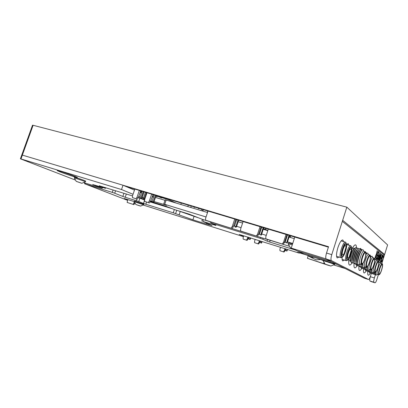 <?xml version="1.0" encoding="UTF-8"?>
<svg xmlns="http://www.w3.org/2000/svg" width="408" height="408" viewBox="0 0 408 408"><rect width="100%" height="100%" fill="white"/><g stroke="black" fill="none" stroke-linecap="round" stroke-linejoin="round"><path stroke-width="0.61" d="M382.826 256.01L382.214 257.162L382.087 260.59C381.715 261.819 381.414 262.364 381.184 262.232M383.015 255.347L383.173 255.439C383.5 255.444 383.459 256.142 383.056 257.53L382.964 257.82M381.23 259.988L381.373 261.559M380.562 258.086L379.481 261.023L381.608 254.184L380.746 257.412L381.475 257.958L382.577 254.954L380.465 261.732L381.271 258.616L380.562 258.086L379.598 261.105M382.439 254.857L380.45 261.717M380.746 257.412L381.475 257.958M376.043 257.708L376.931 254.867L376.502 254.546C376.344 254.322 376.11 254.689 375.809 255.648L375.564 257.361L376.043 257.708M376.421 254.505L375.788 255.643L375.544 257.356L376.023 257.693M378.022 251.354L375.957 258.488M377.196 250.685L376.65 253.807L377.14 254.184L378.17 251.456L375.977 258.499L375.35 258.05C375.08 257.897 375.161 257.127 375.6 255.739L376.411 254.036L377.196 250.685L376.63 253.802L377.125 254.169M125.547 186.308L328.399 247.151M381.806 263.578L384.402 255.219L342.307 221.345L342.669 220.3L384.642 254.454L387.6 244.928L346.831 207.162L33.104 125.276L22.358 155.117L21.782 154.989L22.358 155.117L20.971 158.957L20.4 158.819L75.133 179.969M342.669 220.3L346.831 207.162M342.638 220.289L384.642 254.454M384.622 254.449L384.387 255.204M371.285 273.574L370.576 275.864C369.765 278.287 369.077 279.5 368.511 279.5L331.454 260.651L326.206 259.014C325.502 258.218 325.61 256.229 326.522 253.047L331.77 254.648C330.852 257.846 330.73 259.84 331.413 260.63L331.454 260.651M364.426 278.21L326.247 259.034M326.522 253.047L328.537 246.713L22.358 155.117L123.012 185.227L134.477 190.113M331.77 254.648L342.332 221.35M20.4 158.814L32.513 125.21L33.104 125.276M371.101 281.566L375.003 282.805C375.513 282.79 376.15 281.632 376.916 279.327L378.369 274.655M371.05 281.546L369.903 280.974C369.536 280.475 369.689 279.046 370.372 276.685L370.566 275.89M370.372 276.685L374.386 277.945C373.702 280.311 373.534 281.744 373.891 282.239L369.918 280.979M375.003 282.805L373.906 282.244M367.904 270.932C367.567 273.345 367.664 274.752 368.184 275.155C368.684 275.415 369.378 274.762 370.265 273.202M373.866 257.968L373.075 257.734M363.594 268.734C363.304 271.085 363.426 272.462 363.967 272.87C364.507 273.146 365.247 272.468 366.185 270.83M369.74 254.944L369.189 254.781M358.999 266.256C358.734 268.612 358.882 270.004 359.453 270.422C360.035 270.723 360.83 270.014 361.835 268.285M354.083 263.507C353.833 265.924 354.006 267.357 354.608 267.801C355.251 268.127 356.102 267.378 357.179 265.547M361.325 250.798L360.677 248.467L359.198 249.15M358.606 249.931L358.173 250.619M357.898 251.114L357.933 250.614M349.126 258.315C348.478 262.058 348.57 264.282 349.406 264.981C350.105 265.338 351.033 264.542 352.186 262.589M356.424 248.023C356.47 246.32 356.23 245.29 355.715 244.933C354.715 244.525 353.405 246.095 351.783 249.645M342.154 257.132C341.975 259.253 342.174 260.518 342.751 260.936L344.413 260.095M348.84 245.188L348.218 243.663L346.642 244.412M343.592 241.623L342.914 240.037C341.435 239.736 339.767 242.27 337.9 247.641C336.314 253.159 336.095 256.591 337.238 257.933L339.012 257.076M374.386 277.945L375.508 274.329M380.373 253.22L380.174 254.837L380.797 255.321L381.48 254.087L378.695 260.457L380.378 253.21L380.154 254.832L380.781 255.311M376.39 257.958L377.074 258.458L377.803 256.127L377.14 255.627L377.349 254.944L378.012 255.449L378.828 252.827L378.155 252.297L378.369 251.614L379.18 252.261L377.007 259.243L376.176 258.647L376.39 257.958L377.058 258.442M381.082 262.171C380.74 262.176 380.791 261.446 381.235 259.983L381.261 261.502C381.393 261.834 381.618 261.543 381.939 260.625C382.225 259.626 382.24 259.141 381.98 259.172C381.653 259.146 381.699 258.422 382.123 257.004C382.622 255.474 382.979 254.959 383.194 255.449C383.52 255.449 383.479 256.147 383.076 257.535L382.99 256.102C382.842 255.709 382.592 256.066 382.235 257.168L382.107 260.595C381.669 261.987 381.337 262.517 381.113 262.196L381.082 262.171M380.103 252.991L378.089 260.018L377.507 259.605C377.237 259.432 377.339 258.616 377.808 257.157C378.257 255.699 378.599 255.102 378.848 255.367L379.267 255.683L380.103 252.991M381.608 254.184L380.766 257.423M380.016 255.439L378.976 259.87L380.577 255.862L380.037 255.444L378.996 259.881M381.332 253.975L378.879 260.59M378.364 251.619L379.16 252.251L376.987 259.228M377.992 255.439L377.349 254.954M378.588 256.035L377.951 257.193L377.701 258.917L378.14 259.233M380.103 253.001L378.073 260.008M378.746 255.321L379.246 255.673M378.16 259.243L379.058 256.357L378.721 256.102C378.563 255.77 378.313 256.137 377.971 257.198L377.721 258.922L378.16 259.243M59.813 171.773C65.561 174.073 77.984 178.133 77.387 177.521C77.673 177.031 56.324 169.687 57.191 170.575L59.813 171.773M140.102 192.296L141.423 192.856M140.301 192.377L138.679 196.437M123.012 185.227L121.518 189.536L133.039 194.295M121.518 189.536L20.971 158.957M102.52 187.445L102.219 188.307L83.982 182.708M102.219 188.307L101.842 188.134L102.122 187.323M92.789 184.447L101.842 188.134M92.759 184.538L105.529 188.328L105.136 188.144L105.341 187.563M99.333 185.722L105.136 188.144M99.302 185.819L132.498 195.911M289.119 246.192L202.49 219.397L189.093 214.113L175.154 209.819L164.45 205.729L150.516 201.445M144.672 199.65L138.251 197.676M270.193 240.327L269.637 242.036L295.377 250.038M269.637 242.036L267.097 241.148L267.628 239.532M263.15 238.15L262.803 239.216L267.097 241.148M262.803 239.216L260.207 238.308L260.523 237.339M211.604 222.212L211.293 223.135L260.207 238.308M211.293 223.135L215.914 225.292M203.373 219.667L202.796 221.391L215.858 225.456M202.796 221.391L212.094 225.548L206.423 224.053L192.897 219.825L173.247 212.803L174.344 209.559M177.949 210.681L197.906 217.648M146.569 202.088L145.824 204.255L173.247 212.803M150.2 201.909L171.365 208.427M145.824 204.255L143.494 203.449L144.656 200.109M140.123 198.252L144.636 200.104M139.913 198.186L138.756 201.557L143.494 203.449M138.756 201.557L136.379 200.736L136.94 199.109M126.332 194.014L125.21 197.263L136.379 200.736M125.21 197.263L122.839 196.442L123.935 193.28M115.586 190.714L114.714 193.224L122.839 196.442M114.714 193.224L112.276 192.382L113.123 189.955M85.461 183.166L85.175 183.977L112.276 192.382M85.175 183.977L127.49 200.303M124.318 198.472L127.648 199.849M124.292 198.533L134.298 201.593M243.443 236.65L143.285 205.066M239.236 234.406L243.556 236.319M239.216 234.462L298.075 252.781L299.385 253.128L299.401 252.756M297.57 252.221L299.299 253.077M297.554 252.266L319.291 258.963L323.197 260.528M333.846 264.986L345.122 268.52M150.695 200.909L152.011 201.312M152.092 196.834L153.408 197.232M154.061 201.578L165.582 204.903M155.479 197.431L164.98 200.297L155.479 197.426M163.695 204.071L165.138 199.823L166.163 200.058L164.71 204.326L163.69 204.076L166.53 205.331L165.52 205.086M166.163 200.058L207.534 212.512M235.248 220.856L236.161 221.131M238.17 221.738L242.592 223.069M260.488 228.454L261.232 228.679M263.257 229.291L267.801 230.658M286.426 236.268L287.013 236.441M289.058 237.058L294.285 238.634M145.615 194.647L146.273 194.927M164.71 204.326L206.045 216.964M233.738 225.435L234.646 225.711M236.655 226.328L241.072 227.679M258.952 233.147L259.697 233.371M261.722 233.993L266.261 235.38M284.871 241.072L285.457 241.25M287.502 241.873L292.725 243.474M138.878 196.518L140.005 196.982M141.867 197.752L144.881 198.997M144.366 198.288L142.152 197.513L144.366 198.288L146.339 192.535M144.095 191.862L142.152 197.513M145.421 192.26L143.483 197.921M161.257 197.003L161.017 197.717L161.701 198.013L159.916 197.385L161.017 197.717M161.971 197.217L161.701 198.013M160.16 196.676L159.916 197.385M156.692 195.636L156.453 196.345L157.141 196.646L155.887 196.243M157.411 195.85L157.141 196.646M155.907 196.182L156.453 196.345M152.623 195.289L152.76 194.897M127.755 199.543L127.143 202.439L133.926 204.643L134.844 203.128M133.023 204.296L133.788 203.225L134.691 203.577M127.143 202.439L133.926 204.643M134.298 201.741L133.788 203.225M130.045 187.654L129.877 188.149M207.83 210.951L207.325 212.451M194.157 206.856L194.687 207.407L194.81 207.05M190.75 207.458L191.245 205.984M193.912 206.785L193.805 207.142L194.687 207.407M198.354 208.116L198.237 208.473L199.124 208.738L199.262 208.386M201.567 209.075L201.067 210.569M202.368 210.956L202.873 209.467M203.352 209.61L202.852 211.104M198.752 208.233L198.635 208.59M188.307 205.107L187.813 206.576M285.988 249.002L285.488 250.543L286.982 251.063L287.492 249.472M285.488 250.543L286.982 251.063M287.099 249.349L286.6 250.894M290.333 237.084L289.884 236.951L289.777 237.272M289.359 237.15L289.67 236.716L289.241 236.492M280.525 247.294L279.919 249.176L279.949 250.691L284.019 252.047L284.937 250.828L285.569 248.87M279.949 250.691L284.019 252.047M283.412 251.787L284.33 250.563L284.937 250.828M284.942 248.676L284.33 250.563M289.262 236.431L290.435 236.783M249.15 237.487L248.661 238.976L250.135 239.486L250.639 237.951M248.661 238.976L250.135 239.486M250.191 237.813L249.701 239.302M243.729 235.793L243.132 237.609L243.137 239.068L247.07 240.378L247.947 239.195L248.569 237.303M243.137 239.068L247.07 240.378M246.376 240.088L247.258 238.904L247.947 239.195M247.855 237.084L247.258 238.904M255.179 239.374L254.582 241.21L254.592 242.684L258.57 244.01L259.457 242.816L260.085 240.904M257.902 243.729L258.794 242.531L259.457 242.816M254.592 242.684L258.57 244.01M263.823 229.459L264.144 229.041L263.451 228.699M259.396 240.689L258.794 242.531M260.615 241.072L260.125 242.576L261.605 243.091L262.109 241.536M260.125 242.576L261.605 243.091M265.853 230.071L265.521 229.622L265.419 229.939M261.676 241.403L261.186 242.908M265.521 229.622L264.46 229.306L264.353 229.622M263.461 228.679L267.862 230.479M265.776 228.307L265.46 229.281M362.197 268L361.371 268.316L360.927 266.822M362.125 267.276L362.559 268.683L363.161 268.561M365.798 267.189L366.042 268.484M364.772 267.005L365.155 269.484L366.083 269.04M364.502 267.153L364.574 267.689M363.426 267.699L363.854 269.081L364.772 268.663M365.808 267.597L366.042 267.265M371.132 256.765L370.561 257.31M371.188 256.693L370.49 255.821M367.139 266.99L367.19 268.515M372.978 257.708L372.142 256.255L371.55 256.346L370.53 257.647M367.562 266.521L367.414 269.596L367.761 270.29L368.353 270.162M366.093 267.281C365.961 268.77 366.083 269.637 366.455 269.887L367.384 269.438L367.022 269.78M374.223 258.075L372.922 257.688C371.545 256.423 367.659 268.872 369.23 269.525L369.368 269.571M369.23 269.525L371.178 269.877M374.666 258.57L374.376 258.121C373.58 258.019 372.591 259.748 371.397 263.298C370.342 266.949 370.102 269.173 370.683 269.974M373.886 264.838C374.763 261.865 375.049 259.814 374.738 258.697C374.054 257.978 373.05 259.549 371.724 263.415C370.597 267.418 370.444 269.555 371.27 269.826C372.055 269.423 372.927 267.76 373.886 264.838M373.784 264.772C374.697 261.63 374.901 259.707 374.406 259.004C373.718 258.917 372.861 260.411 371.826 263.481C370.913 266.638 370.709 268.566 371.204 269.26C371.902 269.331 372.759 267.837 373.784 264.772M361.738 250.379L361.315 250.808C360.417 251.588 359.514 253.373 358.596 256.168C357.745 259.009 357.408 261.176 357.597 262.66L357.627 262.803M361.998 250.084L361.615 249.319C360.519 249.084 359.193 251.241 357.637 255.791C356.286 260.483 356.041 263.344 356.893 264.379L357.867 264.002M363.91 251.282L363.013 249.727L362.273 249.844C360.3 251.032 357.168 261.008 357.857 263.93L358.285 264.807L359.025 264.634M365.196 251.66L363.839 251.257C362.243 249.818 358.046 263.196 359.851 263.976L360.029 264.037M359.851 263.976L362.024 264.323M365.721 252.215L365.39 251.716C364.482 251.568 363.38 253.404 362.085 257.213C360.952 261.14 360.728 263.553 361.401 264.45M364.941 258.988C365.874 255.831 366.165 253.628 365.803 252.368C365.022 251.496 363.9 253.154 362.442 257.341C361.223 261.696 361.1 264.017 362.069 264.297C362.962 263.859 363.921 262.089 364.941 258.988M364.823 258.912C365.803 255.536 366.002 253.45 365.415 252.659C364.63 252.537 363.681 254.123 362.559 257.423C361.58 260.819 361.381 262.905 361.967 263.685C362.763 263.792 363.717 262.201 364.823 258.912M353.399 261.258L353.603 261.003M353.624 260.712L353.384 261.13M352.339 262.466L351.466 262.711L351.145 262.293C350.671 260.717 351.007 258.004 352.15 254.148C353.41 250.379 354.608 248.217 355.745 247.661L356.541 248.324M356.684 250.017L356.658 250.502M355.883 249.084C354.022 249.767 351.018 259.876 352.206 261.472M350.462 260.977L350.375 260.809C349.972 259.478 350.253 257.193 351.212 253.96C352.267 250.793 353.282 248.972 354.246 248.503L355.332 247.896M355.047 249.931L355.052 250.288M352.165 260.008L351.966 260.299M360.096 250.288C358.26 250.859 355.164 261.293 356.388 262.783M360.611 249.66L360.228 248.911C358.295 247.044 353.246 263.109 355.501 263.95L356.475 263.594M357.836 248.819L357.454 248.1C355.485 246.223 350.441 262.247 352.736 263.104L353.695 262.767M354.756 261.324L355.001 260.875M354.787 261.661L355.006 261.39M358.178 250.691L358.147 250.349M357.286 249.482C355.429 250.13 352.395 260.345 353.593 261.91M358.688 249.885C356.842 250.492 353.777 260.819 354.991 262.349M359.224 249.242L358.836 248.503C356.888 246.631 351.839 262.675 354.119 263.527L355.082 263.18M356.148 261.707L356.373 261.288M359.27 251.532L359.305 251.058M356.179 262.069L356.403 261.778M359.565 251.139L359.53 250.772M366.512 270.606L365.818 270.835L365.42 269.525M364.936 269.305L364.752 268.668M366.578 269.933L366.976 271.192L367.873 270.739L367.516 271.085M369.138 269.739L369.49 271.973L370.387 271.509M370.138 269.81L370.377 271.034M368.883 269.877L369.107 270.637M367.843 270.325L368.23 271.58L369.138 271.111L368.761 271.478M375.319 259.656L374.758 258.754M371.423 269.754L371.479 271.075M370.433 269.897C370.301 271.31 370.408 272.131 370.755 272.36L371.632 271.906M371.826 269.377L371.708 272.131L372.02 272.753L372.55 272.641M377.053 260.595L376.247 259.192L375.712 259.269L374.845 260.345M378.272 260.957L377.002 260.579C375.722 259.386 371.974 271.417 373.442 272.019L373.565 272.06M378.69 261.426L378.415 260.998C377.67 260.916 376.722 262.594 375.574 266.026C374.554 269.55 374.315 271.692 374.85 272.452L375.294 272.365M377.813 267.408C378.695 264.374 378.905 262.517 378.44 261.849C377.798 261.783 376.977 263.231 375.987 266.2C375.105 269.255 374.896 271.106 375.355 271.764C376.008 271.825 376.829 270.371 377.813 267.408M375.89 266.138C374.804 269.989 374.641 272.044 375.401 272.309C376.145 271.922 376.977 270.31 377.905 267.47C378.762 264.578 379.042 262.599 378.752 261.538C378.114 260.885 377.16 262.421 375.89 266.138M357.449 265.338L356.597 265.613L356.108 263.889M356.21 262.273L356.245 261.987M366.608 253.684L365.93 254.337M366.756 253.511L366.394 252.71L365.9 252.705M362.539 263.986L362.579 265.766M368.613 254.607L367.746 253.108L367.083 253.21L365.884 254.781M362.993 263.415L362.809 266.868L363.197 267.648L363.854 267.5M361.437 264.471C361.304 266.041 361.442 266.96 361.845 267.23L362.477 267.113M370.357 255.505L370.046 255.036C369.199 254.913 368.154 256.693 366.914 260.365C365.823 264.149 365.588 266.465 366.211 267.311L366.761 267.199M369.872 254.985L368.541 254.592C367.067 253.24 363.028 266.138 364.711 266.852L364.869 266.903M369.47 261.951C370.408 258.692 370.612 256.693 370.071 255.944C369.342 255.841 368.434 257.382 367.363 260.564C366.42 263.838 366.216 265.837 366.751 266.572C367.496 266.664 368.404 265.124 369.47 261.951M367.251 260.488C366.083 264.665 365.94 266.888 366.838 267.163C367.674 266.74 368.587 265.027 369.577 262.018C370.479 258.958 370.765 256.831 370.433 255.648C369.704 254.857 368.643 256.469 367.251 260.488M357.342 264.389L357.826 265.996L358.494 265.858M359.82 264.542L360.07 264.205M358.637 264.843L360.096 264.058C359.953 265.628 360.096 266.546 360.504 266.817L361.452 266.419M361.146 264.374L361.391 265.741M359.8 264.216L360.04 265.317M358.688 264.828L359.162 266.404L360.106 266.016M361.167 264.935L361.432 264.573M370.607 272.983L369.98 273.187L369.617 272.014M369.128 271.713L368.98 271.264M368.944 270.28L368.98 269.826M374.187 272.253L374.258 273.069M374.483 272.345L374.768 274.676L375.564 274.268M373.223 272.284L373.544 274.293L374.35 273.88M379.18 262.415L378.741 261.518M375.431 272.299L375.493 273.462M380.863 263.293L380.077 261.931L378.859 262.895M375.809 272.014L375.717 274.492L375.998 275.058L376.477 274.956M382.449 264.093L382.184 263.69C381.485 263.624 380.582 265.251 379.476 268.576C378.491 271.983 378.247 274.048 378.741 274.773L379.144 274.696M382.061 263.65L380.817 263.277C379.624 262.155 376.003 273.793 377.375 274.349L377.492 274.385M381.582 269.872C382.429 266.934 382.643 265.149 382.214 264.512C381.608 264.455 380.827 265.868 379.868 268.745C379.017 271.692 378.803 273.482 379.236 274.105C379.848 274.15 380.628 272.738 381.582 269.872M379.782 268.683C378.731 272.391 378.558 274.37 379.267 274.63C379.965 274.258 380.766 272.692 381.669 269.928C382.495 267.118 382.775 265.205 382.505 264.2C381.903 263.604 380.995 265.098 379.782 268.683M370.739 272.355L371.101 273.533L371.933 273.105M372.983 272.411L373.192 273.023M371.969 272.717L372.32 273.916L373.142 273.493M147.023 192.739L144.677 199.594L144.616 201.363L149.44 202.975L150.496 201.506L153.031 194.54M144.616 201.363L149.44 202.975M151.664 194.126L149.308 201.011L150.496 201.506M148.247 202.49L149.308 201.011M155.377 195.243L153.127 201.817L153.877 202.128L156.147 195.473M154.209 194.891L151.965 201.46L153.877 202.128M151.965 201.46L153.127 201.817M308.132 256.015L307.403 258.305L327.675 265.103L330.893 266.036L325.181 264.18L323.121 260.773C322.799 260.35 334.723 264.211 334.555 264.471L334.529 264.491M307.403 258.305L325.079 264.083M323.707 263.44L323.947 262.686M313.798 258.718L316.19 259.84L320.902 259.498M314.175 257.366L310.748 257.29L307.229 255.199M298.294 251.308L331.832 261.844M298.263 251.394L304.256 254.209L336.937 264.41M350.773 249.028C352.119 249.671 349.223 258.861 347.978 257.897L347.968 257.892C346.601 257.29 349.544 247.977 350.768 249.028L350.61 248.982M351.171 247.768L351.16 247.763C349.595 246.406 345.805 258.381 347.565 259.151L347.58 259.162C349.182 260.38 352.889 248.605 351.171 247.768M347.596 259.172L347.438 259.116C345.704 258.366 349.391 246.549 351.002 247.707M351.354 246.743C349.518 245.065 345.02 259.32 347.142 260.115L347.514 260.151C349.437 259.911 352.787 249.303 351.63 247.115L351.354 246.743M351.528 246.922L350.824 245.769C348.774 243.989 343.832 259.615 346.132 260.615L347.009 260.426M349.289 256.719L351.079 250.691M345.545 245.585C346.989 246.279 343.98 255.801 342.644 254.776L342.628 254.765C341.165 254.113 344.225 244.458 345.54 245.58L345.362 245.529M345.959 244.28L345.948 244.275C344.26 242.826 340.323 255.235 342.21 256.076L342.23 256.086C343.954 257.382 347.8 245.188 345.959 244.28M342.251 256.096L342.082 256.035C340.221 255.219 344.036 243.01 345.775 244.208M346.152 243.214C344.168 241.424 339.497 256.204 341.776 257.076L342.19 257.116C344.245 256.841 347.677 245.973 346.453 243.632L346.152 243.214M294.811 237.002L291.236 248.095L326.084 258.907M291.236 248.095L297.661 251.109L331.316 261.584M346.341 243.418L345.601 242.209C343.393 240.312 338.257 256.499 340.731 257.591L341.71 257.377M344.214 253.235L345.856 247.681M243.102 221.513L240.613 229.066L240.623 231.035L257.244 236.303L258.448 234.682L261.11 226.909M240.623 231.035L257.244 236.303M256.336 235.89L257.545 234.269L258.448 234.682M260.054 226.593L257.545 234.269M261.747 227.098L259.355 234.411L261.355 235.115L263.777 227.705M259.355 234.411L261.355 235.115M263.185 227.526L260.788 234.855M268.321 229.066L265.797 236.803L265.827 238.828L283.116 244.3L284.361 242.648L287.048 234.677M265.827 238.828L283.116 244.3M282.29 243.913L283.535 242.25L284.361 242.648M286.085 234.386L283.535 242.25M287.538 234.824L285.11 242.316L287.13 243.025L289.583 235.436M285.11 242.316L287.13 243.025M289.037 235.273L286.615 242.775M208.034 211.013L205.596 218.306L205.581 220.203L232.07 228.516L233.238 226.935L235.875 219.351M231.086 228.087L232.264 226.496L233.238 226.935M234.738 219.009L232.264 226.496M235.441 227.103L234.931 226.945L235.441 227.103L235.834 226.68L236.446 226.955L235.676 227.205M236.671 219.591L234.467 226.261L235.105 226.455M236.446 226.955L238.68 220.192M235.768 226.751L235.079 226.537M238.043 219.999L235.834 226.68L234.467 226.261M205.581 220.203L232.07 228.516M134.834 189.088L132.503 195.85L132.432 197.6L137.195 199.186L138.23 197.737L140.75 190.862M135.976 198.696L137.017 197.237L138.23 197.737M132.432 197.6L137.195 199.186M141.984 191.23L139.755 197.717L141.658 198.38L143.912 191.806M139.755 197.717L141.658 198.38M143.121 191.571L140.893 198.064M139.352 190.444L137.017 197.237M292.281 244.856L288.13 243.851L290.557 247.936L292.801 248.829M292.572 243.953L288.415 242.954L288.135 243.831M291.246 248.069L290.557 247.936M292.327 248.605L291.598 248.263M77.372 181.713L81.187 183.049L77.372 181.713M85.394 181.851L85.425 181.83C85.502 181.555 73.94 177.592 74.343 178.031L76.271 181.392L81.814 183.284L76.271 181.392M85.67 181.132L85.675 181.111C85.813 180.846 74.139 176.843 74.598 177.317L74.348 178.021M139.536 205.703L136.394 204.689L139.511 205.78M134.283 201.644L134.492 201.037L143.84 204.194L143.626 204.811L134.278 201.654L135.905 204.51L140.581 206.086L135.905 204.51M329.44 265.496L325.737 264.353L329.44 265.496M290.231 237.41L290.756 235.788M168.759 199.247L168.601 199.706L161.818 197.671M176.358 203.128L168.601 199.706M180.815 204.469L181.31 203.011M152.225 196.442L153.541 196.84M160.007 197.125L157.259 196.304M154.056 195.34L152.74 194.947M146.87 193.188L146.186 192.979M141.831 191.673L140.459 191.26M146.436 194.463L145.773 194.177M141.586 192.382L140.265 191.816M364.364 278.19L368.511 279.5M206.708 223.196L206.423 224.053M194.029 216.449L192.897 219.825M180.193 211.625L179.046 215.021M176.725 210.304L175.603 213.619M331.413 260.63L326.206 259.014M369.903 280.974L373.891 282.239M360.381 248.38L360.677 248.467M355.383 244.836L355.715 244.933M347.902 243.571L348.218 243.663M342.562 239.935L342.914 240.037M105.748 187.69L105.529 188.328M210.574 221.896L210.253 222.865M202.409 219.371L201.822 221.131M84.558 183.814L84.854 182.978M299.498 252.787L299.385 253.128M360.494 266.812L361.111 267.98M360.509 266.842L358.984 266.373M366.083 269.03L365.731 269.372M364.772 268.648L364.446 268.969M364.548 267.566L364.793 268.76M367.164 268.393L367.414 269.596M369.424 269.591L368.047 270.32M371.27 269.826L370.923 270.009M357.597 262.66L357.857 263.93M357.862 263.976L357.602 264.241M362.069 264.297L361.702 264.496M359.341 251.552L359.035 251.461M357.938 251.139L357.637 251.048M356.536 250.726L356.24 250.639M355.139 250.313L354.853 250.226M356.444 261.309L356.138 261.217M355.042 260.885L354.746 260.794M353.644 260.462L353.353 260.37M352.252 260.034L351.966 259.947M354.322 248.462L352.594 247.952M350.538 261.13L348.794 260.595M350.375 260.809L351.145 262.293M364.869 269.178L365.588 270.535M364.992 269.408L364.089 269.127M370.403 271.493L370.01 271.871M371.657 271.886L371.265 272.269M371.459 270.958L371.708 272.131M374.86 260.105L375.335 259.636M374.85 272.452L373.442 272.019M375.401 272.309L375.069 272.488M373.616 272.075L372.275 272.784M355.705 264.088L354.073 263.588M355.664 264.007L356.306 265.241M362.554 265.634L362.809 266.868M366.211 267.311L364.711 266.852M366.838 267.163L366.481 267.352M364.93 266.924L363.513 267.684M361.447 266.393L361.146 266.689M360.101 265.996L359.82 266.276M369.179 271.81L368.521 271.606M368.113 271.478L367.843 271.391M369.072 271.6L369.77 272.916M374.238 272.967L374.483 274.1M374.422 273.814L374.014 274.207M375.467 273.355L375.717 274.492M378.869 262.711L379.262 262.334M375.651 274.186L375.227 274.589M378.741 274.773L377.375 274.349M379.267 274.63L378.94 274.798M377.533 274.4L376.227 275.084M371.989 273.054L371.591 273.442M373.213 273.426L372.8 273.824M316.19 259.84L310.748 257.29M347.514 260.151L346.57 260.671M350.559 245.692L346.652 244.55M346.132 260.615L342.128 259.386M345.306 242.123L341.129 240.909M340.731 257.591L336.559 256.321M342.19 257.116L341.221 257.652M85.675 181.111L85.425 181.83L81.814 183.284M140.581 206.086L143.626 204.811M323.315 260.156L323.121 260.763M334.784 263.736L334.555 264.476M330.893 266.036L334.555 264.471"/></g></svg>
